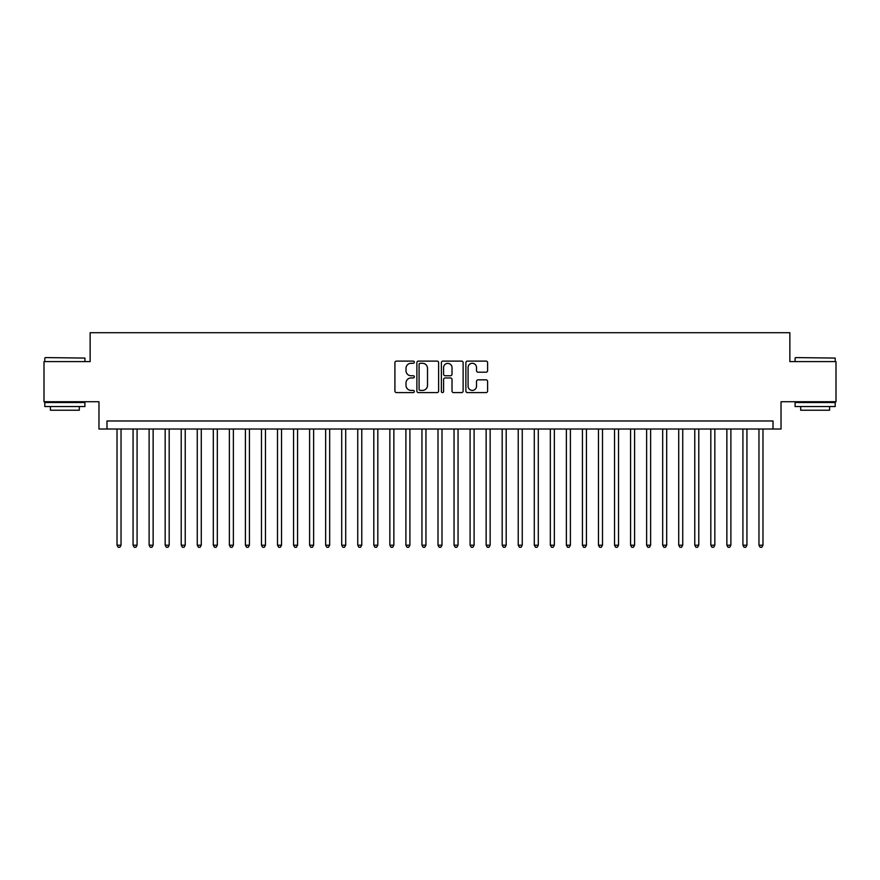 <?xml version="1.0" encoding="UTF-8"?>
<svg xmlns="http://www.w3.org/2000/svg" width="880" height="880" viewBox="0 0 880 880"><rect width="100%" height="100%" fill="white"/><g stroke="black" fill="none" stroke-linecap="round" stroke-linejoin="round"><path stroke-width="1.32" d="M414.326 362.197A1.1 1.1 0 0 0 413.215 361.097L396.484 361.097A1.573 1.573 0 0 0 394.911 362.67L394.911 391.028A1.573 1.573 0 0 0 396.484 392.601L413.215 392.601A1.1 1.1 0 0 0 414.326 391.501A1.1 1.1 0 0 0 413.215 390.401L411.059 390.401A5.038 5.038 0 0 1 406.01 385.352L406.01 382.987A5.038 5.038 0 0 1 411.059 377.949L413.215 377.949A1.1 1.1 0 0 0 414.326 376.849A1.1 1.1 0 0 0 413.215 375.749L411.059 375.749A5.038 5.038 0 0 1 406.01 370.7L406.01 368.346A5.038 5.038 0 0 1 411.059 363.297L413.215 363.297A1.1 1.1 0 0 0 414.326 362.197M486.035 372.207A1.573 1.573 0 0 0 487.608 370.623L487.608 362.67A1.573 1.573 0 0 0 486.035 361.097L467.445 361.097A1.573 1.573 0 0 0 465.872 362.67L465.872 391.028A1.573 1.573 0 0 0 467.445 392.601L486.035 392.601A1.573 1.573 0 0 0 487.608 391.028L487.608 381.414A1.573 1.573 0 0 0 486.035 379.841L478.082 379.841A1.573 1.573 0 0 0 476.509 381.414L476.509 386.177A4.213 4.213 0 0 1 472.296 390.401A4.213 4.213 0 0 1 468.083 386.177L468.083 367.51A4.213 4.213 0 0 1 472.296 363.297A4.213 4.213 0 0 1 476.509 367.51L476.509 370.623A1.573 1.573 0 0 0 478.082 372.207L486.035 372.207M773.014 429.011L781.033 429.011L781.033 401.72L836 401.72L836 361.603L789.855 361.603L789.855 332.717L90.145 332.717L90.145 361.603L44 361.603L44 401.72L98.967 401.72L98.967 429.011L773.014 429.011L773.014 420.981L106.986 420.981L106.986 429.011M438.625 362.67A1.573 1.573 0 0 0 437.041 361.097L418.462 361.097A1.573 1.573 0 0 0 416.878 362.67L416.878 391.028A1.573 1.573 0 0 0 418.462 392.601L437.041 392.601A1.573 1.573 0 0 0 438.625 391.028L438.625 362.67M442.959 361.097L461.538 361.097A1.573 1.573 0 0 1 463.122 362.67L463.122 391.028A1.573 1.573 0 0 1 461.538 392.601L453.585 392.601A1.573 1.573 0 0 1 452.012 391.028L452.012 379.522A1.573 1.573 0 0 0 450.439 377.949L445.159 377.949A1.573 1.573 0 0 0 443.586 379.522L443.586 391.501A1.1 1.1 0 0 1 442.486 392.601A1.1 1.1 0 0 1 441.375 391.501L441.375 362.67A1.573 1.573 0 0 1 442.959 361.097M420.189 363.297A1.1 1.1 0 0 0 419.089 364.408L419.089 389.29A1.1 1.1 0 0 0 420.189 390.401L422.477 390.401A5.038 5.038 0 0 0 427.515 385.352L427.515 368.346A5.038 5.038 0 0 0 422.477 363.297L420.189 363.297M452.012 367.598A4.213 4.213 0 0 0 447.799 363.385A4.213 4.213 0 0 0 443.586 367.598L443.586 374.176A1.573 1.573 0 0 0 445.159 375.749L450.439 375.749A1.573 1.573 0 0 0 452.012 374.176L452.012 367.598M117.018 429.011L117.018 545.204L121.033 545.204L121.033 429.011M121.033 545.204L119.834 547.283L118.228 547.283L117.018 545.204M45.287 357.588L84.92 358.072L45.287 357.588M64.867 406.538L44.803 406.538L44.803 402.523L84.92 402.523L84.92 406.538L64.867 406.538M79.31 406.538L79.31 410.234L50.424 410.234L50.424 406.538M795.553 357.588L835.197 358.072L795.553 357.588M815.133 406.538L795.08 406.538L795.08 402.523L835.197 402.523L835.197 406.538L815.133 406.538M829.576 406.538L829.576 410.234L800.69 410.234L800.69 406.538M133.067 429.011L133.067 545.204L137.082 545.204L137.082 429.011M137.082 545.204L135.883 547.283L134.277 547.283L133.067 545.204M149.116 429.011L149.116 545.204L153.131 545.204L153.131 429.011M153.131 545.204L151.932 547.283L150.326 547.283L149.116 545.204M165.165 429.011L165.165 545.204L169.18 545.204L169.18 429.011M169.18 545.204L167.981 547.283L166.375 547.283L165.165 545.204M181.214 429.011L181.214 545.204L185.229 545.204L185.229 429.011M185.229 545.204L184.019 547.283L182.424 547.283L181.214 545.204M197.263 429.011L197.263 545.204L201.278 545.204L201.278 429.011M201.278 545.204L200.068 547.283L198.473 547.283L197.263 545.204M213.312 429.011L213.312 545.204L217.327 545.204L217.327 429.011M217.327 545.204L216.117 547.283L214.522 547.283L213.312 545.204M229.361 429.011L229.361 545.204L233.376 545.204L233.376 429.011M233.376 545.204L232.166 547.283L230.56 547.283L229.361 545.204M245.41 429.011L245.41 545.204L249.425 545.204L249.425 429.011M249.425 545.204L248.215 547.283L246.609 547.283L245.41 545.204M261.459 429.011L261.459 545.204L265.474 545.204L265.474 429.011M265.474 545.204L264.264 547.283L262.658 547.283L261.459 545.204M277.508 429.011L277.508 545.204L281.523 545.204L281.523 429.011M281.523 545.204L280.313 547.283L278.707 547.283L277.508 545.204M293.557 429.011L293.557 545.204L297.572 545.204L297.572 429.011M297.572 545.204L296.362 547.283L294.756 547.283L293.557 545.204M309.606 429.011L309.606 545.204L313.621 545.204L313.621 429.011M313.621 545.204L312.411 547.283L310.805 547.283L309.606 545.204M325.655 429.011L325.655 545.204L329.67 545.204L329.67 429.011M329.67 545.204L328.46 547.283L326.854 547.283L325.655 545.204M341.704 429.011L341.704 545.204L345.719 545.204L345.719 429.011M345.719 545.204L344.509 547.283L342.903 547.283L341.704 545.204M357.753 429.011L357.753 545.204L361.768 545.204L361.768 429.011M361.768 545.204L360.558 547.283L358.952 547.283L357.753 545.204M373.802 429.011L373.802 545.204L377.817 545.204L377.817 429.011M377.817 545.204L376.607 547.283L375.001 547.283L373.802 545.204M389.851 429.011L389.851 545.204L393.855 545.204L393.855 429.011M393.855 545.204L392.656 547.283L391.05 547.283L389.851 545.204M405.9 429.011L405.9 545.204L409.904 545.204L409.904 429.011M409.904 545.204L408.705 547.283L407.099 547.283L405.9 545.204M421.949 429.011L421.949 545.204L425.953 545.204L425.953 429.011M425.953 545.204L424.754 547.283L423.148 547.283L421.949 545.204M437.998 429.011L437.998 545.204L442.002 545.204L442.002 429.011M442.002 545.204L440.803 547.283L439.197 547.283L437.998 545.204M454.047 429.011L454.047 545.204L458.051 545.204L458.051 429.011M458.051 545.204L456.852 547.283L455.246 547.283L454.047 545.204M470.096 429.011L470.096 545.204L474.1 545.204L474.1 429.011M474.1 545.204L472.901 547.283L471.295 547.283L470.096 545.204M486.145 429.011L486.145 545.204L490.149 545.204L490.149 429.011M490.149 545.204L488.95 547.283L487.344 547.283L486.145 545.204M502.183 429.011L502.183 545.204L506.198 545.204L506.198 429.011M506.198 545.204L504.999 547.283L503.393 547.283L502.183 545.204M518.232 429.011L518.232 545.204L522.247 545.204L522.247 429.011M522.247 545.204L521.048 547.283L519.442 547.283L518.232 545.204M534.281 429.011L534.281 545.204L538.296 545.204L538.296 429.011M538.296 545.204L537.097 547.283L535.491 547.283L534.281 545.204M550.33 429.011L550.33 545.204L554.345 545.204L554.345 429.011M554.345 545.204L553.146 547.283L551.54 547.283L550.33 545.204M566.379 429.011L566.379 545.204L570.394 545.204L570.394 429.011M570.394 545.204L569.195 547.283L567.589 547.283L566.379 545.204M582.428 429.011L582.428 545.204L586.443 545.204L586.443 429.011M586.443 545.204L585.244 547.283L583.638 547.283L582.428 545.204M598.477 429.011L598.477 545.204L602.492 545.204L602.492 429.011M602.492 545.204L601.293 547.283L599.687 547.283L598.477 545.204M614.526 429.011L614.526 545.204L618.541 545.204L618.541 429.011M618.541 545.204L617.342 547.283L615.736 547.283L614.526 545.204M630.575 429.011L630.575 545.204L634.59 545.204L634.59 429.011M634.59 545.204L633.391 547.283L631.785 547.283L630.575 545.204M646.624 429.011L646.624 545.204L650.639 545.204L650.639 429.011M650.639 545.204L649.44 547.283L647.834 547.283L646.624 545.204M662.673 429.011L662.673 545.204L666.688 545.204L666.688 429.011M666.688 545.204L665.478 547.283L663.883 547.283L662.673 545.204M678.722 429.011L678.722 545.204L682.737 545.204L682.737 429.011M682.737 545.204L681.527 547.283L679.932 547.283L678.722 545.204M694.771 429.011L694.771 545.204L698.786 545.204L698.786 429.011M698.786 545.204L697.576 547.283L695.981 547.283L694.771 545.204M710.82 429.011L710.82 545.204L714.835 545.204L714.835 429.011M714.835 545.204L713.625 547.283L712.019 547.283L710.82 545.204M726.869 429.011L726.869 545.204L730.884 545.204L730.884 429.011M730.884 545.204L729.674 547.283L728.068 547.283L726.869 545.204M742.918 429.011L742.918 545.204L746.933 545.204L746.933 429.011M746.933 545.204L745.723 547.283L744.117 547.283L742.918 545.204M758.967 429.011L758.967 545.204L762.982 545.204L762.982 429.011M762.982 545.204L761.772 547.283L760.166 547.283L758.967 545.204M44.803 361.603L44.803 358.072M53.955 402.523L53.955 401.72M75.779 402.523L75.779 401.72M84.92 361.603L84.92 358.072M795.08 361.603L795.08 358.072M804.221 402.523L804.221 401.72M826.045 402.523L826.045 401.72M835.197 361.603L835.197 358.072"/></g></svg>
